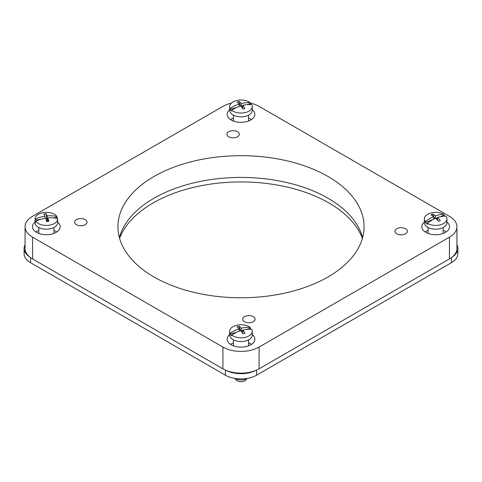 <?xml version="1.0" encoding="UTF-8"?>
<svg xmlns="http://www.w3.org/2000/svg" width="482" height="482" viewBox="0 0 482 482"><rect width="100%" height="100%" fill="white"/><g stroke="black" fill="none" stroke-linecap="round" stroke-linejoin="round"><path stroke-width="0.72" d="M451.453 257.611L451.453 262.684A22.021 12.713 0 0 0 457.9 253.695L457.9 248.477A22.021 12.713 180 0 1 452.315 256.936M225.431 370.092L225.431 375.201A22.021 12.713 0 0 0 241 378.924A22.021 12.713 0 0 0 256.569 375.201L256.569 370.092M255.653 370.477A22.021 12.713 180 0 1 241 373.701A22.021 12.713 180 0 1 226.347 370.477M225.431 375.201L30.547 262.684A22.021 12.713 0 0 1 24.1 253.695L24.1 248.477A22.021 12.713 180 0 1 25.07 244.748M362.416 238.313A124.308 71.77 0 0 0 328.899 202.952A124.308 71.77 0 0 0 206.091 184.817A124.308 71.77 0 0 0 119.584 238.313M456.93 244.748A22.021 12.713 180 0 1 457.9 248.477M29.685 256.936A22.021 12.713 180 0 1 24.1 248.477M451.453 262.684L256.569 375.201M433.692 219.208L433.692 216.569A28.36 13.002 -111.4 0 0 430.878 214.803A24.293 21.527 -121.1 0 1 432.758 214.062A28.36 13.002 68.6 0 1 435.571 215.834A28.324 19.135 -49.6 0 1 443.862 214.436A11.297 6.519 -0 0 0 431.468 212.833A11.297 6.519 -0 0 0 424.335 218.9L424.335 222.666A11.297 6.519 -0 0 0 426.281 226.329A11.297 6.519 -0 0 0 438.945 228.902A11.297 6.519 -0 0 0 446.922 222.666L446.922 218.9A11.297 6.519 -0 0 0 445.856 216.129A28.324 19.135 130.4 0 0 437.566 217.527A28.36 13.002 68.6 0 1 440.379 220.551A24.293 1.687 156.5 0 0 438.5 221.286A28.36 13.002 -111.4 0 0 435.686 218.268A28.324 19.135 130.4 0 0 427.395 223.359A11.297 6.519 -0 0 0 439.789 224.961A11.297 6.519 -0 0 0 446.922 218.9M443.862 214.436L443.862 215.303A11.297 6.519 180 0 1 444.976 216.105A11.297 6.519 180 0 1 444.994 216.123M427.395 223.359L427.395 224.232A11.297 6.519 180 0 1 426.281 223.431A11.297 6.519 180 0 1 425.401 222.533L425.401 221.666A28.324 19.135 -49.6 0 1 433.692 216.569M424.335 218.9A11.297 6.519 -0 0 0 425.401 221.666M433.119 219.515L425.401 222.533M435.571 215.834L435.571 218.316M443.862 215.303L440.132 216.761M437.566 217.768L435.867 218.436M436.192 218.756L437.566 218.213M437.566 220.202L437.566 217.527M432.758 214.062L434.764 218.683M437.566 219.123L437.132 219.726M231.703 110.233L231.703 111.101A11.297 6.519 180 0 1 230.812 110.209A11.297 6.519 180 0 1 230.173 109.251L230.173 108.378A28.324 20.871 -39.6 0 1 239.211 104.04A28.36 9.977 -105.4 0 0 237.048 102.051A24.293 22.576 -124.4 0 1 239.102 101.491A28.36 9.977 74.6 0 1 241.259 103.473A28.324 20.871 -39.6 0 1 250.297 102.829A11.297 6.519 -0 0 0 237.644 100.304A11.297 6.519 -0 0 0 229.703 106.528L229.703 110.3A11.297 6.519 -0 0 0 230.812 113.107A11.297 6.519 -0 0 0 243.494 116.656A11.297 6.519 -0 0 0 252.297 110.3L252.297 106.528A11.297 6.519 -0 0 0 251.827 104.678A28.324 20.871 140.4 0 0 242.789 105.323A28.36 9.977 74.6 0 1 244.952 108.558A24.293 2.741 162.1 0 0 242.898 109.125A28.36 9.977 -105.4 0 0 240.741 105.889A28.324 20.871 140.4 0 0 231.703 110.233A11.297 6.519 -0 0 0 244.356 112.758A11.297 6.519 -0 0 0 252.297 106.528M229.703 106.528A11.297 6.519 -0 0 0 230.173 108.378M250.297 102.829L250.297 103.696A11.297 6.519 180 0 1 251.188 104.588A11.297 6.519 180 0 1 251.218 104.618M242.789 107.631L242.789 105.323M242.789 105.769L241.259 106.191L241.536 106.522L242.789 106.179M250.297 103.696L246.868 104.642M236.662 107.462L230.173 109.251M241.259 103.473L241.259 106.191M239.211 106.408L239.211 104.04M242.518 107.823L242.151 107.92M239.102 101.491L240.536 105.95M242.518 108.492L242.518 107.709M241.536 106.522L241.536 106.992M235.915 379.708A5.477 3.163 0 0 0 235.999 379.822A5.477 3.163 0 0 0 236.09 379.937A5.477 3.163 0 0 0 241.108 381.696A5.477 3.163 0 0 0 246.001 379.822L247.085 378.43M246.67 378.491A7.531 4.344 180 0 1 235.33 378.491M231.794 335.044L231.794 335.912A11.297 6.519 180 0 1 230.878 335.032A11.297 6.519 180 0 1 230.215 334.074L230.215 333.207A28.324 20.726 -40.6 0 1 239.193 328.79A28.36 10.273 -106 0 0 236.969 326.82A24.293 22.491 -124 0 1 239.006 326.242A28.36 10.273 74 0 1 241.229 328.206A28.324 20.726 -40.6 0 1 250.206 327.489A11.297 6.519 0 0 0 237.566 325.055A11.297 6.519 0 0 0 229.703 331.267L229.703 335.038A11.297 6.519 0 0 0 230.878 337.93A11.297 6.519 0 0 0 243.573 341.383A11.297 6.519 0 0 0 252.297 335.038L252.297 331.267A11.297 6.519 0 0 0 251.785 329.327A28.324 20.726 139.4 0 0 242.808 330.043A28.36 10.273 74 0 1 245.031 333.267A24.293 2.651 161.6 0 0 242.994 333.845A28.36 10.273 -106 0 0 240.771 330.628A28.324 20.726 139.4 0 0 231.794 335.044A11.297 6.519 0 0 0 244.434 337.478A11.297 6.519 0 0 0 252.297 331.267M229.703 331.267A11.297 6.519 0 0 0 230.215 333.207M250.206 327.489L250.206 328.356A11.297 6.519 180 0 1 251.122 329.242A11.297 6.519 180 0 1 251.146 329.272M242.808 332.351L242.808 330.043M242.808 330.477L241.229 330.923L241.512 331.255L242.808 330.887M250.206 328.356L246.772 329.339M236.807 332.194L230.215 334.074M241.229 328.206L241.229 330.923M239.193 331.176L239.193 328.79M242.524 332.532L242.211 332.622M239.006 326.242L240.494 330.718M242.524 333.104L242.524 332.435M241.512 331.255L241.512 331.622M35.849 221.262L35.849 222.136A11.297 6.519 180 0 1 35.331 221.148A11.297 6.519 180 0 1 35.096 220.129L35.096 219.262A28.324 22.6 -20.6 0 1 44.886 216.183A28.36 4.904 -97.1 0 0 43.82 213.984A24.293 23.63 -140 0 1 46.043 213.707A28.36 4.904 82.9 0 1 47.103 215.906A28.324 22.6 -20.6 0 1 56.894 216.532A11.297 6.519 0 0 0 44.284 212.49A11.297 6.519 0 0 0 35.078 218.9L35.078 222.666A11.297 6.519 0 0 0 35.331 224.052A11.297 6.519 0 0 0 47.573 229.149A11.297 6.519 0 0 0 57.665 222.666L57.665 218.9A11.297 6.519 0 0 0 57.647 218.533A28.324 22.6 159.4 0 0 47.857 217.912A28.36 4.904 82.9 0 1 48.917 221.365A24.293 3.79 171.3 0 0 46.7 221.648A28.36 4.904 -97.1 0 0 45.639 218.189A28.324 22.6 159.4 0 0 35.849 221.262A11.297 6.519 0 0 0 48.453 225.305A11.297 6.519 0 0 0 57.665 218.9M35.078 218.9A11.297 6.519 0 0 0 35.096 219.262M56.894 216.532L56.894 217.4A11.297 6.519 180 0 1 57.406 218.388A11.297 6.519 180 0 1 57.448 218.491M47.857 220.256L47.857 217.912M47.857 218.533L47.103 218.629L47.857 218.912M56.894 217.4L53.219 217.864M40.277 219.479L35.096 220.129M47.103 215.906L47.103 218.629M44.886 218.316L44.886 216.183M47.724 220.491L47.242 220.551L46.995 219.894L46.218 219.991M46.043 213.707L46.995 219.894M47.724 221.515L47.724 220.268M47.242 218.985L47.242 220.551M35.825 231.944A13.851 7.995 180 0 1 38.843 230.438M53.9 230.474A13.851 7.995 180 0 1 56.117 231.511A13.851 7.995 180 0 1 56.816 231.944M57.665 222.142A13.851 7.995 180 0 1 60.172 226.727A13.851 7.995 180 0 1 51.622 234.113A13.851 7.995 180 0 1 36.524 232.384A13.851 7.995 180 0 1 32.469 226.727A13.851 7.995 180 0 1 35.078 222.057M230.504 344.347A13.851 7.995 180 0 1 233.469 342.853M248.531 342.853A13.851 7.995 180 0 1 250.797 343.907A13.851 7.995 180 0 1 251.496 344.347M252.297 334.496A13.851 7.995 180 0 1 254.851 339.123A13.851 7.995 180 0 1 246.302 346.51A13.851 7.995 180 0 1 231.203 344.781A13.851 7.995 180 0 1 227.149 339.123A13.851 7.995 180 0 1 229.703 334.496M425.184 231.944A13.851 7.995 180 0 1 428.1 230.474M443.157 230.438A13.851 7.995 180 0 1 445.476 231.511A13.851 7.995 180 0 1 446.175 231.944M446.922 222.057A13.851 7.995 180 0 1 449.531 226.727A13.851 7.995 180 0 1 440.982 234.113A13.851 7.995 180 0 1 425.883 232.384A13.851 7.995 180 0 1 421.828 226.727A13.851 7.995 180 0 1 424.335 222.142M230.504 119.548A13.851 7.995 180 0 1 233.469 118.06M248.531 118.06A13.851 7.995 180 0 1 250.797 119.114A13.851 7.995 180 0 1 251.496 119.548M252.297 109.703A13.851 7.995 180 0 1 254.851 114.33A13.851 7.995 180 0 1 246.302 121.717A13.851 7.995 180 0 1 231.203 119.988A13.851 7.995 180 0 1 227.149 114.33A13.851 7.995 180 0 1 229.703 109.703M119.385 237.602A123.061 71.047 180 0 1 202.771 180.943A123.061 71.047 180 0 1 328.019 198.235A123.061 71.047 180 0 1 362.615 237.602M153.981 276.969A123.061 71.047 180 0 1 117.939 226.727A123.061 71.047 180 0 1 193.909 161.084A123.061 71.047 180 0 1 328.019 176.49A123.061 71.047 180 0 1 364.061 226.727A123.061 71.047 180 0 1 288.091 292.369A123.061 71.047 180 0 1 153.981 276.969M76.433 224.714A6.218 3.591 180 0 1 74.614 222.172A6.218 3.591 180 0 1 78.445 218.858A6.218 3.591 180 0 1 85.224 219.635A6.218 3.591 180 0 1 87.043 222.172A6.218 3.591 180 0 1 83.205 225.492A6.218 3.591 180 0 1 76.433 224.714M244.488 321.741A6.218 3.591 180 0 1 242.669 319.204A6.218 3.591 180 0 1 246.507 315.885A6.218 3.591 180 0 1 253.279 316.668A6.218 3.591 180 0 1 255.099 319.204A6.218 3.591 180 0 1 251.267 322.518A6.218 3.591 180 0 1 244.488 321.741M228.721 136.792A6.218 3.591 180 0 1 226.902 134.255A6.218 3.591 180 0 1 230.733 130.935A6.218 3.591 180 0 1 237.512 131.713A6.218 3.591 180 0 1 239.331 134.255A6.218 3.591 180 0 1 235.493 137.569A6.218 3.591 180 0 1 228.721 136.792M396.776 233.818A6.218 3.591 180 0 1 394.957 231.282A6.218 3.591 180 0 1 398.795 227.968A6.218 3.591 180 0 1 405.567 228.745A6.218 3.591 180 0 1 407.386 231.282A6.218 3.591 180 0 1 403.555 234.595A6.218 3.591 180 0 1 396.776 233.818M222.919 347.07L32.559 237.168L32.559 258.918L222.919 368.82L222.919 347.07A25.57 14.761 0 0 0 259.081 347.07L259.081 368.82L449.441 258.918L449.441 237.168L259.081 347.07M449.441 237.168A25.57 14.761 0 0 0 456.93 226.727L456.93 248.477A25.57 14.761 180 0 1 449.441 258.918M259.081 368.82A25.57 14.761 180 0 1 222.919 368.82M32.559 258.918A25.57 14.761 180 0 1 25.07 248.477L25.07 226.727A25.57 14.761 0 0 0 32.559 237.168M250.297 103.07A25.57 14.761 0 0 1 259.081 106.383L449.441 216.285A25.57 14.761 0 0 1 456.93 226.727M25.07 226.727A25.57 14.761 0 0 1 32.559 216.285L222.919 106.383A25.57 14.761 0 0 1 231.336 103.154M30.547 262.684L30.547 257.611M443.157 233.457L443.157 227.528M428.1 233.421L428.1 227.528M233.469 121.042L233.469 115.162M248.531 121.042L248.531 115.162M233.469 345.835L233.469 339.894M248.531 345.835L248.531 339.894M235.999 379.822L234.915 378.43M38.843 233.457L38.843 227.528M53.9 233.421L53.9 227.528"/></g></svg>

